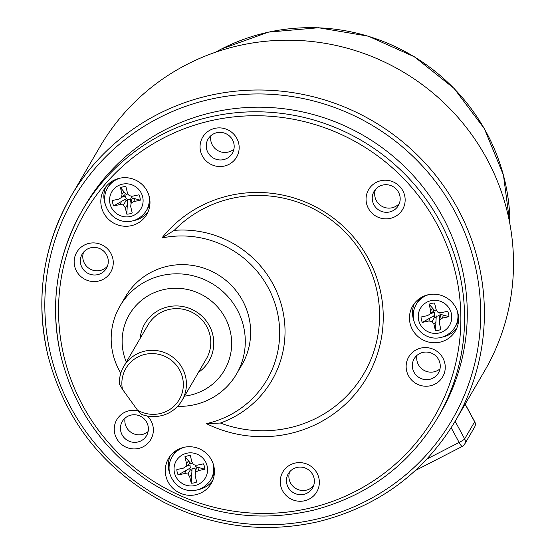<?xml version="1.0" encoding="UTF-8"?>
<svg xmlns="http://www.w3.org/2000/svg" width="555" height="555" viewBox="0 0 555 555"><rect width="100%" height="100%" fill="white"/><g stroke="black" fill="none" stroke-linecap="round" stroke-linejoin="round"><path stroke-width="0.83" d="M122.454 389.284L119.394 384.109A33.723 32.939 30.3 0 1 123.779 366.425A33.723 32.939 30.3 0 1 169.518 355.006A33.723 32.939 30.3 0 1 182.019 400.46A33.723 32.939 30.3 0 1 141.123 414.231L137.46 410.096A30.913 30.192 -149.7 0 0 182.151 392.891A30.913 30.192 -149.7 0 0 153.839 353.639A30.913 30.192 -149.7 0 0 122.454 389.284L137.46 410.096M182.019 400.46L206.377 358.78A33.723 32.939 -149.7 0 0 209.88 334.755A33.723 32.939 -149.7 0 0 182.026 309.059A33.723 32.939 -149.7 0 0 148.143 324.744L123.779 366.425M213.21 463.904A22.484 21.957 30.3 0 1 210.824 479.7L212.308 477.161A22.484 21.957 -149.7 0 0 214.431 472.173M176.788 450.174A22.484 21.957 -149.7 0 0 173.486 454.469L172.001 457.008A22.484 21.957 30.3 0 1 184.593 447.177M186.091 466.436L183.365 468.156L176.844 469.558A14.055 13.722 -149.7 0 0 178.134 474.955L184.655 473.554L187.902 473.998L189.699 476.731L191.253 483.204A14.055 13.722 -149.7 0 0 196.692 482.038L195.138 475.559L195.513 472.361L198.246 470.64L204.767 469.239A14.055 13.722 30.3 0 0 203.47 463.841L196.949 465.243L193.702 464.799L191.905 462.065L190.351 455.593A14.055 13.722 30.3 0 0 184.919 456.758L186.466 463.238L186.091 466.436L189.449 463.647L189.623 462.169M192.516 462.995A2.886 2.824 -149.7 0 0 190.913 463.723L188.603 460.99L186.466 463.238M188.603 460.99L184.919 456.758M195.651 465.062A2.886 2.824 -149.7 0 1 195.644 466.7L204.767 469.239M199.203 467.65L198.246 470.64M197.58 467.199L196.345 467.983L195.513 472.361M191.253 483.204L192.065 468.51A2.886 2.824 30.3 0 0 194.881 467.907L195.485 472.576M191.773 474.199L189.699 476.731M188.728 468.899L190.774 469.176L187.902 473.998M190.774 469.176L191.947 470.959M186.307 466.256L190.15 464.93A2.886 2.824 30.3 0 0 190.823 467.733L185.904 470.508L184.655 473.554M185.904 470.508L178.134 474.955M194.881 467.907L195.707 471.348M190.15 464.93L187.118 465.583M148.754 194.854A22.484 21.957 30.3 0 1 146.374 210.65L147.859 208.111A22.484 21.957 -149.7 0 0 149.982 203.123M112.332 181.124A22.484 21.957 -149.7 0 0 109.037 185.419L107.545 187.958A22.484 21.957 30.3 0 1 120.144 178.127M121.642 197.386L118.909 199.106L112.388 200.508A14.055 13.722 -149.7 0 0 113.685 205.905L120.206 204.504L123.453 204.948L125.25 207.681L126.804 214.154A14.055 13.722 -149.7 0 0 132.236 212.988L130.682 206.509L131.063 203.31L133.79 201.59L140.311 200.189A14.055 13.722 30.3 0 0 139.021 194.791L132.499 196.192L129.253 195.749L127.456 193.015L125.902 186.542A14.055 13.722 30.3 0 0 120.463 187.708L122.017 194.188L121.642 197.386L125 194.597L125.173 193.119M128.059 193.945A2.886 2.824 -149.7 0 0 126.464 194.673L124.154 191.94L122.017 194.188M124.154 191.94L120.463 187.708M131.202 196.012A2.886 2.824 -149.7 0 1 131.195 197.649L140.311 200.189M134.747 198.6L133.79 201.59M133.131 198.149L131.896 198.933L131.063 203.31M126.804 214.154L127.608 199.46A2.886 2.824 30.3 0 0 130.432 198.856L131.035 203.525M127.317 205.149L125.25 207.681M124.278 199.849L126.325 200.126L123.453 204.948M126.325 200.126L127.49 201.909M121.857 197.205L125.701 195.88A2.886 2.824 30.3 0 0 126.367 198.683L121.448 201.458L120.206 204.504M121.448 201.458L113.685 205.905M130.432 198.856L131.257 202.298M125.701 195.88L122.669 196.532M457.403 311.355A22.484 21.957 30.3 0 1 455.017 327.152L456.508 324.606A22.484 21.957 -149.7 0 0 458.624 319.625M420.981 297.626A22.484 21.957 -149.7 0 0 417.679 301.913L416.194 304.459A22.484 21.957 30.3 0 1 428.786 294.629M430.285 313.887L427.558 315.608L421.037 317.009A14.055 13.722 -149.7 0 0 422.327 322.406L428.855 321.005L432.095 321.442L433.899 324.175L435.446 330.655A14.055 13.722 -149.7 0 0 440.885 329.49L439.331 323.01L439.706 319.812L442.439 318.084L448.96 316.683A14.055 13.722 30.3 0 0 447.67 311.286L441.142 312.687L437.895 312.25L436.098 309.517L434.551 303.037A14.055 13.722 30.3 0 0 429.112 304.209L430.666 310.682L430.285 313.887L433.642 311.091L433.816 309.621M436.709 310.439A2.886 2.824 -149.7 0 0 435.106 311.168L432.803 308.434L430.666 310.682M432.803 308.434L429.112 304.209M439.844 312.514A2.886 2.824 -149.7 0 1 439.837 314.144L448.96 316.683M443.396 315.101L442.439 318.084M441.78 314.65L440.538 315.427L439.706 319.812M435.446 330.655L436.258 315.962A2.886 2.824 30.3 0 0 439.074 315.351L439.685 320.027M435.966 321.643L433.899 324.175M432.921 316.35L434.967 316.627L432.095 321.442M434.967 316.627L436.14 318.403M430.507 313.707L434.343 312.382A2.886 2.824 30.3 0 0 435.016 315.178L430.097 317.959L428.855 321.005M430.097 317.959L422.327 322.406M439.074 315.351L439.9 318.792M434.343 312.382L431.318 313.027M200.584 151.3A19.675 19.217 30.3 0 1 225.205 128.802A19.675 19.217 30.3 0 1 233.044 161.533A19.675 19.217 30.3 0 1 200.584 151.3M206.626 149.087A14.055 13.722 -149.7 0 0 232.351 153.256A14.055 13.722 -149.7 0 0 227.141 134.317A14.055 13.722 -149.7 0 0 206.626 149.087M147.443 416.028A19.675 19.217 30.3 0 1 143.461 446.608A19.675 19.217 30.3 0 1 114.774 433.691A19.675 19.217 30.3 0 1 138.098 410.832M120.823 431.478A14.055 13.722 -149.7 0 0 146.541 435.654A14.055 13.722 -149.7 0 0 141.338 416.715A14.055 13.722 -149.7 0 0 120.823 431.478M406.669 370.997A19.675 19.217 30.3 0 1 431.29 348.498A19.675 19.217 30.3 0 1 439.13 381.229A19.675 19.217 30.3 0 1 406.669 370.997M412.712 368.784A14.055 13.722 -149.7 0 0 438.436 372.96A14.055 13.722 -149.7 0 0 433.233 354.014A14.055 13.722 -149.7 0 0 412.712 368.784M210.9 135.691A14.055 13.722 -149.7 0 0 233.919 149.142M416.985 355.387A14.055 13.722 -149.7 0 0 440.004 368.839M125.097 418.082A14.055 13.722 -149.7 0 0 148.109 431.533M107.483 266.095A14.055 13.722 30.3 0 1 83.59 252.136M313.568 485.791A14.055 13.722 30.3 0 1 289.675 471.833M399.371 203.401A14.055 13.722 30.3 0 1 375.485 189.435M169.67 473.311A24.732 24.156 30.3 0 1 168.977 470.952A24.732 24.156 30.3 0 1 170.191 456.037M212.565 480.803A24.732 24.156 30.3 0 1 197.76 489.732M105.221 204.261A24.732 24.156 30.3 0 1 104.527 201.902A24.732 24.156 30.3 0 1 105.734 186.986M148.109 211.753A24.732 24.156 30.3 0 1 133.311 220.682M413.87 320.762A24.732 24.156 30.3 0 1 413.177 318.397A24.732 24.156 30.3 0 1 414.384 303.488M456.758 328.248A24.732 24.156 30.3 0 1 441.96 337.176M140.158 338.397A37.102 36.235 30.3 0 1 174.228 305.978A37.102 36.235 30.3 0 1 212.773 334.679A37.102 36.235 30.3 0 1 198.399 372.433M120.817 373.161A67.453 65.878 30.3 0 1 112.998 354.104A67.453 65.878 30.3 0 1 119.998 306.055A67.453 65.878 30.3 0 1 211.476 283.216A67.453 65.878 30.3 0 1 236.472 374.125A67.453 65.878 30.3 0 1 177.607 406.343M184.551 396.131A55.084 53.8 -149.7 0 0 230.172 330.94A55.084 53.8 -149.7 0 0 164.218 289.474A55.084 53.8 -149.7 0 0 123.619 353.826A55.084 53.8 -149.7 0 0 126.311 362.096M236.472 374.125L241.834 364.954A67.453 65.878 -149.7 0 0 216.838 274.045A67.453 65.878 -149.7 0 0 125.361 296.883L119.998 306.055M74.682 266.324A19.675 19.217 30.3 0 1 99.303 243.832A19.675 19.217 30.3 0 1 107.143 276.563A19.675 19.217 30.3 0 1 74.682 266.324M80.725 264.118A14.055 13.722 -149.7 0 0 106.449 268.287A14.055 13.722 -149.7 0 0 101.246 249.348A14.055 13.722 -149.7 0 0 80.725 264.118M366.577 203.629A19.675 19.217 30.3 0 1 391.199 181.138A19.675 19.217 30.3 0 1 399.038 213.862A19.675 19.217 30.3 0 1 366.577 203.629M372.62 201.423A14.055 13.722 -149.7 0 0 398.344 205.593A14.055 13.722 -149.7 0 0 393.134 186.653A14.055 13.722 -149.7 0 0 372.62 201.423M280.768 486.027A19.675 19.217 30.3 0 1 305.389 463.529A19.675 19.217 30.3 0 1 313.228 496.26A19.675 19.217 30.3 0 1 280.768 486.027M286.81 483.814A14.055 13.722 -149.7 0 0 312.534 487.984A14.055 13.722 -149.7 0 0 307.331 469.044A14.055 13.722 -149.7 0 0 286.81 483.814M220.397 423.035L206.37 423.618A96.639 94.385 -149.7 0 0 277.056 310.849A96.639 94.385 -149.7 0 0 161.9 237.991L174.242 230.36A101.177 98.818 -149.7 0 1 282.301 308.441A101.177 98.818 -149.7 0 1 220.397 423.035A119.727 116.939 -149.7 0 0 365.988 369.845A119.727 116.939 -149.7 0 0 329.816 218.857A119.727 116.939 -149.7 0 0 174.242 230.36M161.9 237.991A124.271 121.372 30.3 0 1 328.123 214.306A124.271 121.372 30.3 0 1 367.119 377.074A124.271 121.372 30.3 0 1 206.37 423.618M457.965 313.332A24.732 24.156 30.3 0 1 455.398 330.953A24.732 24.156 30.3 0 1 421.862 339.327A24.732 24.156 30.3 0 1 412.691 305.992A24.732 24.156 30.3 0 1 437.541 294.49A24.732 24.156 30.3 0 1 457.965 313.332M149.323 196.838A24.732 24.156 30.3 0 1 146.756 214.452A24.732 24.156 30.3 0 1 113.213 222.832A24.732 24.156 30.3 0 1 104.049 189.491A24.732 24.156 30.3 0 1 128.892 177.995A24.732 24.156 30.3 0 1 149.323 196.838M213.772 465.888A24.732 24.156 30.3 0 1 211.205 483.502A24.732 24.156 30.3 0 1 177.662 491.883A24.732 24.156 30.3 0 1 168.498 458.541A24.732 24.156 30.3 0 1 193.348 447.046A24.732 24.156 30.3 0 1 213.772 465.888M437.687 417.755L440.372 413.17A205.732 200.931 -149.7 0 0 364.135 135.885A205.732 200.931 -149.7 0 0 85.123 205.558L82.445 210.137A205.732 200.931 30.3 0 1 361.458 140.47A205.732 200.931 30.3 0 1 437.687 417.755C409.111 465 367.84 495.775 313.873 510.087C255.251 523.608 200.272 514.062 148.927 481.462C103.674 450.736 74.391 409.174 61.085 356.768C49.353 304.848 56.478 255.966 82.445 210.137A205.732 200.931 30.3 0 0 61.099 356.685M455.294 421.058L484.404 371.239A222.597 217.4 -149.7 0 0 401.924 71.227A222.597 217.4 -149.7 0 0 100.046 146.61L70.929 196.421A222.597 217.4 30.3 0 1 372.807 121.039A222.597 217.4 30.3 0 1 455.294 421.058C423.659 473.255 377.879 506.826 317.966 521.762C264.464 533.584 212.995 527.028 163.545 502.108C103.438 469.488 64.859 420.475 47.82 355.061C35.132 298.881 42.832 246.004 70.929 196.421A222.597 217.4 30.3 0 0 47.834 354.978M509.976 224.414A196.741 192.148 -149.7 0 0 221.424 49.048A196.741 192.148 -149.7 0 0 215.423 52.267M427.107 458.909L459.138 442.453L451.201 427.78M455.149 421.3L464.66 438.887L474.65 421.8L465.139 404.213M459.138 442.453A5.619 0.638 -28.4 0 0 464.66 438.887A5.619 5.488 30.3 0 1 462.398 446.324A5.619 1.027 -117.2 0 1 462.308 446.414A5.619 1.027 -117.2 0 1 459.138 442.453M415.404 470.508L462.308 446.414A5.619 5.619 0 0 0 464.597 444.25L474.587 427.156A5.619 5.488 30.3 0 0 474.65 421.8A5.619 0.638 -28.4 0 0 474.678 421.647L465.194 404.116M169.67 473.026A22.484 21.957 30.3 0 1 172.001 457.008C169.136 462.072 168.345 467.456 169.636 473.165C176.108 493.7 199.786 496.51 210.824 479.7M174.492 472.902A16.865 16.47 -149.7 0 0 202.318 481.671A16.865 16.47 -149.7 0 0 195.596 453.622A16.865 16.47 -149.7 0 0 174.492 472.902M105.214 203.976A22.484 21.957 30.3 0 1 107.545 187.958C104.68 193.022 103.896 198.406 105.186 204.115C111.659 224.65 135.337 227.46 146.374 210.65M110.043 203.851A16.865 16.47 -149.7 0 0 137.862 212.62A16.865 16.47 -149.7 0 0 131.147 184.572A16.865 16.47 -149.7 0 0 110.043 203.851M413.863 320.478A22.484 21.957 30.3 0 1 416.194 304.459C413.329 309.517 412.538 314.9 413.829 320.617C420.308 341.152 443.986 343.961 455.017 327.152M418.692 320.353A16.865 16.47 -149.7 0 0 446.511 329.122A16.865 16.47 -149.7 0 0 439.789 301.067A16.865 16.47 -149.7 0 0 418.692 320.353M63.998 356.608A202.36 197.642 -149.7 0 0 397.879 461.878A202.36 197.642 -149.7 0 0 317.231 125.236A202.36 197.642 -149.7 0 0 63.998 356.608M50.734 354.902A219.225 214.112 -149.7 0 0 412.434 468.94A219.225 214.112 -149.7 0 0 325.07 104.25A219.225 214.112 -149.7 0 0 50.734 354.902M510.003 224.56L503.447 175.096L484.369 128.677L454.046 88.37L414.488 56.846L368.298 36.179L318.542 27.75L268.502 32.114L221.494 48.979L215.284 52.316M474.587 427.156A5.619 5.619 0 0 0 474.678 421.647"/></g></svg>
